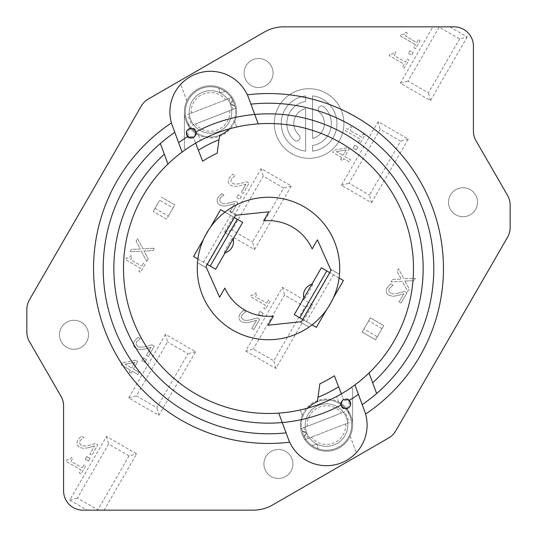 <?xml version="1.0" encoding="UTF-8"?>
<svg xmlns="http://www.w3.org/2000/svg" width="537" height="537" viewBox="0 0 537 537"><rect width="100%" height="100%" fill="white"/><g stroke="black" fill="none" stroke-linecap="round" stroke-linejoin="round"><path stroke-width="0.4" stroke-dasharray="2.69 2.01" d="M336.471 151.669L346.264 149.81L336.471 151.669L343.009 155.441L336.471 151.669M346.264 149.81L343.009 155.441L346.264 149.81M341.767 157.603L340.612 159.596L341.767 157.603L332.578 152.3L333.772 150.232L346.721 147.729L349.084 149.091L344.814 156.482L350.567 159.804L349.325 161.966L343.573 158.643L342.418 160.637L340.612 159.596L342.418 160.637L343.573 158.643L349.325 161.966L350.567 159.804L344.814 156.482L349.084 149.091L346.721 147.729L333.772 150.232L332.578 152.3L341.767 157.603M146.749 261.425L148.225 258.874L146.749 261.425L141.285 251.282L130.008 251.759L131.397 249.356L140.298 249.067L136.049 241.294L137.519 238.743L142.896 248.738L154.354 248.248L152.971 250.651L143.896 250.947L148.225 258.874L143.896 250.947L152.971 250.651L154.354 248.248L142.896 248.738L137.519 238.743L136.049 241.294L140.298 249.067L131.397 249.356L130.008 251.759L141.285 251.282L146.749 261.425M87.726 447.838L94.619 445.925L87.726 447.838L83.571 448.422L79.718 447.355C76.831 445.556 76.254 443.012 77.999 439.709L81.476 436.004L83.866 437.38L80.033 440.669L79.53 443.106L81.154 445.146C82.537 446.18 85.161 446.22 89.035 445.287L95.398 443.569L97.774 444.938L91.814 455.262L89.874 454.141L94.619 445.925L89.874 454.141L91.814 455.262L97.774 444.938L95.398 443.569L89.035 445.287C85.161 446.22 82.537 446.18 81.154 445.146L79.53 443.106L80.033 440.669L83.866 437.38L81.476 436.004L77.999 439.709C76.254 443.012 76.831 445.556 79.718 447.355L83.571 448.422L87.726 447.838M239.905 314.098C238.166 317.394 238.737 319.945 241.623 321.744C238.737 319.945 238.166 317.394 239.905 314.098L243.389 310.386L245.771 311.769L241.939 315.051L241.435 317.495L243.06 319.535C244.449 320.562 247.074 320.609 250.94 319.669L257.31 317.958L259.68 319.327L253.719 329.651L251.779 328.53L256.525 320.307L249.631 322.227L245.476 322.811L241.623 321.744L245.476 322.811L249.631 322.227L256.525 320.307L251.779 328.53L253.719 329.651L259.68 319.327L257.31 317.958L250.94 319.669C247.074 320.609 244.449 320.562 243.06 319.535L241.435 317.495L241.939 315.051L245.771 311.769L243.389 310.386L239.905 314.098M229.145 202.979C225.272 203.912 222.647 203.872 221.264 202.838C222.647 203.872 225.272 203.912 229.145 202.979L235.508 201.261L237.884 202.63L231.924 212.954L229.984 211.833L234.729 203.617L227.829 205.53L223.674 206.114L219.828 205.047C216.941 203.248 216.364 200.704 218.109 197.401L221.586 193.696L223.976 195.072L222.043 196.287L220.143 198.361L219.64 200.798L221.264 202.838L219.64 200.798L220.143 198.361L222.043 196.287L223.976 195.072L221.586 193.696L218.109 197.401C216.364 200.704 216.941 203.248 219.828 205.047L223.674 206.114L227.829 205.53L234.729 203.617L229.984 211.833L231.924 212.954L237.884 202.63L235.508 201.261L229.145 202.979M268.493 300.116L266.735 303.157L268.493 300.116L270.198 301.103L265.486 309.272L263.774 308.285L265.493 305.311L250.403 296.605L251.41 294.867C253.135 295.759 254.578 295.055 255.74 292.752L257.27 293.638L255.518 296.679L266.735 303.157L255.518 296.679L257.27 293.638L255.74 292.752C254.578 295.055 253.135 295.759 251.41 294.867L250.403 296.605L265.493 305.311L263.774 308.285L265.486 309.272L270.198 301.103L268.493 300.116M400.401 35.979L415.484 44.692L400.401 35.979L401.401 34.24C403.126 35.14 404.576 34.435 405.73 32.133L407.268 33.019L405.509 36.053L416.732 42.53L418.484 39.496L420.196 40.483L415.484 48.652L413.772 47.659L415.484 44.692L413.772 47.659L415.484 48.652L420.196 40.483L418.484 39.496L416.732 42.53L405.509 36.053L407.268 33.019L405.73 32.133C404.576 34.435 403.126 35.14 401.401 34.24L400.401 35.979M361.448 137.016L350.225 130.538L361.448 137.016L363.2 133.975L364.912 134.962L360.193 143.131L358.488 142.144L360.199 139.17L345.116 130.464L346.117 128.726C347.842 129.618 349.285 128.914 350.446 126.611L351.983 127.497L350.225 130.538L351.983 127.497L350.446 126.611C349.285 128.914 347.842 129.618 346.117 128.726L345.116 130.464L360.199 139.17L358.488 142.144L360.193 143.131L364.912 134.962L363.2 133.975L361.448 137.016M143.319 357.81L141.768 360.502L143.319 357.81L146.52 359.662L144.97 362.347L141.768 360.502L144.97 362.347L146.52 359.662L143.319 357.81M236.629 197.401L239.831 199.254L236.629 197.401L238.18 194.716L241.382 196.569L239.831 199.254L241.382 196.569L238.18 194.716L236.629 197.401M354.688 145.272L353.138 147.957L354.688 145.272L357.89 147.118L356.34 149.81L353.138 147.957L356.34 149.81L357.89 147.118L354.688 145.272M408.422 53.478L411.624 55.324L408.422 53.478L409.973 50.787L413.175 52.639L411.624 55.324L413.175 52.639L409.973 50.787L408.422 53.478M259.982 311.413L258.431 314.098L259.982 311.413L263.184 313.259L261.633 315.944L258.431 314.098L261.633 315.944L263.184 313.259L259.982 311.413M86.793 456.564L85.242 459.249L86.793 456.564L89.994 458.41L88.444 461.095L85.242 459.249L88.444 461.095L89.994 458.41L86.793 456.564M394.232 55.593L395.984 52.552L394.232 55.593L405.455 62.07L407.207 59.03L408.919 60.016L404.2 68.186L402.488 67.199L404.207 64.225L389.117 55.519L390.124 53.781C391.849 54.673 393.292 53.969 394.453 51.666L395.984 52.552L394.453 51.666C393.292 53.969 391.849 54.673 390.124 53.781L389.117 55.519L404.207 64.225L402.488 67.199L404.2 68.186L408.919 60.016L407.207 59.03L405.455 62.07L394.232 55.593M143.52 263.07L141.768 266.11L143.52 263.07L145.232 264.056L140.513 272.225L138.808 271.239L140.519 268.265L125.436 259.552L126.437 257.82C128.162 258.713 129.605 258.008 130.766 255.706L132.303 256.592L130.545 259.633L141.768 266.11L130.545 259.633L132.303 256.592L130.766 255.706C129.605 258.008 128.162 258.713 126.437 257.82L125.436 259.552L140.519 268.265L138.808 271.239L140.513 272.225L145.232 264.056L143.52 263.07M84.02 464.807L82.268 467.841L84.02 464.807L85.732 465.794L81.02 473.963L79.308 472.969L81.027 470.003L65.937 461.29L66.937 459.551C68.669 460.451 70.112 459.746 71.273 457.443L72.804 458.329L71.052 461.364L82.268 467.841L71.052 461.364L72.804 458.329L71.273 457.443C70.112 459.746 68.669 460.451 66.937 459.551L65.937 461.29L81.027 470.003L79.308 472.969L81.02 473.963L85.732 465.794L84.02 464.807M246.006 184.077L241.261 192.3L246.006 184.077L239.113 185.99L234.958 186.581L231.105 185.513C228.218 183.714 227.648 181.164 229.386 177.868L232.87 174.156L235.253 175.539L231.42 178.821L230.917 181.264L232.541 183.305C233.924 184.332 236.555 184.379 240.422 183.439L246.785 181.721L249.161 183.097L243.201 193.421L241.261 192.3L243.201 193.421L249.161 183.097L246.785 181.721L240.422 183.439C236.555 184.379 233.924 184.332 232.541 183.305L230.917 181.264L231.42 178.821L235.253 175.539L232.87 174.156L229.386 177.868C227.648 181.164 228.218 183.714 231.105 185.513L234.958 186.581L239.113 185.99L246.006 184.077M151.924 344.821L145.561 346.533L151.924 344.821L154.3 346.19L148.34 356.514L146.4 355.393L151.145 347.171L144.252 349.09L140.097 349.674L136.244 348.607C133.357 346.808 132.78 344.257 134.525 340.961L138.002 337.249L140.392 338.632L136.559 341.915L136.056 344.358L137.68 346.399C139.063 347.426 141.687 347.473 145.561 346.533C141.687 347.473 139.063 347.426 137.68 346.399L136.056 344.358L136.559 341.915L140.392 338.632L138.002 337.249L134.525 340.961C132.78 344.257 133.357 346.808 136.244 348.607L140.097 349.674L144.252 349.09L151.145 347.171L146.4 355.393L148.34 356.514L154.3 346.19L151.924 344.821M398.273 293.135C394.4 294.075 391.775 294.028 390.386 293.001C391.775 294.028 394.4 294.075 398.273 293.135L404.636 291.423L407.006 292.793L401.045 303.116L399.105 301.995L403.851 293.773L396.957 295.692L392.802 296.276L388.949 295.209C386.063 293.41 385.492 290.859 387.231 287.563L390.714 283.851L393.104 285.234L389.271 288.517L388.761 290.96L390.386 293.001L388.761 290.96L389.271 288.517L393.104 285.234L390.714 283.851L387.231 287.563C385.492 290.859 386.063 293.41 388.949 295.209L392.802 296.276L396.957 295.692L403.851 293.773L399.105 301.995L401.045 303.116L407.006 292.793L404.636 291.423L398.273 293.135M404.918 280.999L413.987 280.703L404.918 280.999L409.241 288.926L407.764 291.477L402.3 281.334L391.023 281.811L392.413 279.408L401.314 279.119L397.065 271.346L398.535 268.795L403.911 278.79L415.376 278.3L413.987 280.703L415.376 278.3L403.911 278.79L398.535 268.795L397.065 271.346L401.314 279.119L392.413 279.408L391.023 281.811L402.3 281.334L407.764 291.477L409.241 288.926L404.918 280.999M125.101 364.207L134.888 362.354L125.101 364.207L131.639 367.986L125.101 364.207M134.888 362.354L131.639 367.986L134.888 362.354M135.351 360.267L122.396 362.777L135.351 360.267L137.714 361.629L133.445 369.026L139.197 372.349L137.949 374.504L132.196 371.181L131.048 373.175L129.242 372.134L130.39 370.141L121.208 364.838L122.396 362.777L121.208 364.838L130.39 370.141L129.242 372.134L131.048 373.175L132.196 371.181L137.949 374.504L139.197 372.349L133.445 369.026L137.714 361.629L135.351 360.267M467.224 36.939L430.493 100.56L400.354 83.161L432.862 26.85L283.704 26.85A38.664 38.664 0 0 0 264.372 32.032L148.346 99.016A19.332 19.332 0 0 0 141.271 106.091L29.441 299.794A19.332 19.332 0 0 0 26.85 309.46L26.85 331.933A19.332 19.332 0 0 0 29.441 341.599L60.99 396.252A19.332 19.332 0 0 1 63.581 405.918L63.581 490.818A19.332 19.332 0 0 0 82.913 510.15L87.249 510.15L69.776 500.061L106.507 436.44L136.646 453.839L104.138 510.15L253.296 510.15A38.664 38.664 0 0 0 272.628 504.968L388.654 437.984A19.332 19.332 0 0 0 395.729 430.909L507.559 237.206A19.332 19.332 0 0 0 510.15 227.54L510.15 205.067A19.332 19.332 0 0 0 507.559 195.401L476.01 140.748A19.332 19.332 0 0 1 473.419 131.082L473.419 46.182A19.332 19.332 0 0 0 454.087 26.85L449.751 26.85L467.224 36.939L459.598 38.979L439.132 27.159L407.979 81.114L428.445 92.935L459.598 38.979M245.698 351.03L275.837 368.429L312.568 304.808L282.428 287.409L245.698 351.03L253.323 348.99L273.789 360.804L304.942 306.855L284.476 295.035L253.323 348.99M254.572 249.591L291.302 185.97L261.163 168.571L224.432 232.192L254.572 249.591L252.524 241.965L283.677 188.01L263.211 176.196L232.058 230.145L252.524 241.965M371.53 202.684L408.261 139.063L378.122 121.664L341.391 185.285L371.53 202.684L369.483 195.059L400.636 141.103L380.169 129.289L349.016 183.245L369.483 195.059M377.316 336.753L375.558 339.8L362.166 332.067L370.382 317.837L383.774 325.57L375.558 339.8L362.166 332.067L363.925 329.02L377.316 336.753L383.774 325.57L370.382 317.837L363.925 329.02M463.022 216.726A14.499 14.499 0 0 0 475.581 194.978A14.499 14.499 0 0 0 450.462 194.978A14.499 14.499 0 0 0 463.022 216.726A14.499 14.499 0 0 0 475.581 194.978A14.499 14.499 0 0 0 450.462 194.978A14.499 14.499 0 0 0 463.022 216.726M278.421 478.467A14.499 14.499 0 0 0 290.973 456.719A14.499 14.499 0 0 0 265.862 456.719A14.499 14.499 0 0 0 278.421 478.467A14.499 14.499 0 0 0 290.973 456.719A14.499 14.499 0 0 0 265.862 456.719A14.499 14.499 0 0 0 278.421 478.467M258.579 87.531A14.499 14.499 0 0 0 271.138 65.782A14.499 14.499 0 0 0 246.027 65.782A14.499 14.499 0 0 0 258.579 87.531A14.499 14.499 0 0 0 271.138 65.782A14.499 14.499 0 0 0 246.027 65.782A14.499 14.499 0 0 0 258.579 87.531M309.097 158.308A34.798 34.798 0 0 0 339.23 106.111A34.798 34.798 0 0 0 278.965 106.111A34.798 34.798 0 0 0 309.097 158.308A34.798 34.798 0 0 0 339.23 106.111A34.798 34.798 0 0 0 278.965 106.111A34.798 34.798 0 0 0 309.097 158.308M165.47 334.316L128.739 397.937L158.878 415.336L195.609 351.715L165.47 334.316L167.517 341.941L136.364 395.897L156.831 407.711L187.984 353.755L167.517 341.941M73.978 349.272A14.499 14.499 0 0 0 86.538 327.523A14.499 14.499 0 0 0 61.419 327.523A14.499 14.499 0 0 0 73.978 349.272A14.499 14.499 0 0 0 86.538 327.523A14.499 14.499 0 0 0 61.419 327.523A14.499 14.499 0 0 0 73.978 349.272M219.579 135.351A25.132 25.132 0 0 1 187.064 120.986A25.132 25.132 0 0 1 201.429 88.471A25.132 25.132 0 0 1 233.944 102.835A25.132 25.132 0 0 1 219.579 135.351A25.132 25.132 0 0 1 185.386 112.797A25.132 25.132 0 0 1 217.901 87.893A1.933 1.933 127.8 0 1 219.264 89.632L219.324 90.766L219.264 89.632A1.933 1.933 127.8 0 0 217.901 87.893A25.132 25.132 0 0 1 228.916 129.021A25.132 25.132 127.8 0 0 235.139 106.923A25.132 25.132 -52.2 0 0 232.071 99.009A1.933 1.933 127.8 0 1 231.917 101.218L231.205 102.104L231.917 101.218A1.933 1.933 127.8 0 0 232.071 99.009A25.132 25.132 127.8 0 0 225.802 91.968A25.132 25.132 -52.2 0 0 217.901 87.893A25.132 25.132 127.8 0 0 187.064 120.986L189.608 127.544A26.098 26.098 0 0 0 198.462 135.069A26.098 26.098 0 0 1 215.458 86.289A26.098 26.098 0 0 1 234.723 121.637L236.723 127.034A144.99 144.99 0 0 1 351.131 387.64L352.594 388.486L352.594 425.089A26.098 26.098 0 0 1 321.542 450.711A26.098 26.098 0 0 1 302.277 415.363L300.277 409.966A144.99 144.99 0 0 1 185.869 149.36L184.406 148.514L184.406 111.911L184.406 148.514L185.869 149.36A144.99 144.99 0 0 1 200.462 140.466A144.99 144.99 0 0 0 182.09 152.072A144.99 144.99 0 0 1 236.723 127.034L234.723 121.637A26.098 26.098 0 0 0 233.749 100.043L232.199 101.943A1.933 1.933 0 0 0 233.38 105.077L235.797 105.474L233.38 105.077A1.933 1.933 0 0 1 232.199 101.943L233.749 100.043A26.098 26.098 0 0 0 186.836 100.916A26.098 26.098 0 0 0 189.608 127.544L189.856 128.195A4.833 4.833 127.8 0 1 194.978 136.163M154.985 208.39L168.376 216.122L166.618 219.163L153.226 211.43L166.618 219.163L174.834 204.933L161.442 197.2L174.834 204.933L173.075 207.98L159.684 200.247L153.226 211.43L159.684 200.247M317.421 401.649A25.132 25.132 0 0 1 349.936 416.014A25.132 25.132 0 0 1 335.571 448.529A25.132 25.132 0 0 1 303.056 434.164A25.132 25.132 0 0 1 317.421 401.649A25.132 25.132 0 0 1 351.614 424.203A25.132 25.132 0 0 1 319.099 449.107A1.933 1.933 -55 0 1 317.736 447.368L317.676 446.234L317.736 447.368A1.933 1.933 -55 0 0 319.099 449.107A25.132 25.132 0 0 1 308.084 407.979A25.132 25.132 -55 0 0 301.861 430.077A25.132 25.132 125 0 0 304.929 437.991A1.933 1.933 -55 0 1 305.083 435.782L305.795 434.896L305.083 435.782A1.933 1.933 -55 0 0 304.929 437.991A25.132 25.132 -55 0 0 311.198 445.032A25.132 25.132 125 0 0 319.099 449.107A25.132 25.132 -55 0 0 349.936 416.014L347.392 409.456A26.098 26.098 0 0 0 338.538 401.931A26.098 26.098 0 0 1 352.594 425.089L352.594 388.486L351.131 387.64A144.99 144.99 0 0 1 336.538 396.534A144.99 144.99 0 0 0 354.91 384.928A144.99 144.99 0 0 1 300.277 409.966L302.277 415.363A26.098 26.098 0 0 0 303.251 436.957L304.801 435.057A1.933 1.933 0 0 0 303.62 431.923L301.203 431.526L303.62 431.923A1.933 1.933 0 0 1 304.801 435.057L303.251 436.957A26.098 26.098 0 0 0 350.158 436.098A26.098 26.098 0 0 0 347.392 409.456L347.144 408.805A4.833 4.833 -55 0 1 342.022 400.837M210.638 226.943L203.577 239.173M193.575 256.498L207.013 264.251L234.078 217.371L220.64 209.618M326.362 310.057L333.423 297.827M343.425 280.502L329.987 272.749L302.922 319.629L316.36 327.382M339.498 274.333A71.24 71.24 0 0 1 309.05 327.073L300.022 321.858L268.131 325.207L273.387 316.098A47.847 47.847 0 0 1 224.835 288.067L219.573 297.176L206.53 267.882L197.502 262.667A71.24 71.24 0 0 0 309.05 327.073L300.022 321.858L301.398 321.71L331.034 270.386L330.47 269.118L339.498 274.333L330.47 269.118L317.427 239.824L312.165 248.933A47.847 47.847 0 0 0 263.613 220.902L268.869 211.793L235.602 215.29L205.966 266.614L206.53 267.882L197.502 262.667A71.24 71.24 0 0 1 227.95 209.927L236.978 215.142L227.95 209.927M104.138 510.15L87.249 510.15M321.361 267.768L329.987 272.749M294.296 314.642L302.922 319.629M307.829 291.208A8.699 0.685 120 0 0 304.036 299.035A8.699 0.685 120 0 0 309.01 291.886A8.699 0.685 120 0 0 312.715 284.006A8.699 0.685 120 0 0 307.829 291.208M312.037 324.885L302.68 319.488M215.639 269.232L207.013 264.251M242.704 222.358L234.078 217.371M229.171 245.792A8.699 0.685 -60 0 0 232.964 237.965A8.699 0.685 -60 0 0 227.99 245.114A8.699 0.685 -60 0 0 224.285 252.994A8.699 0.685 -60 0 0 229.171 245.792M224.963 212.115L234.32 217.512M194.958 136.183A4.833 4.833 127.8 0 1 193.347 137.21L202.637 161.207A125.658 125.658 127.8 0 1 217.156 153.193L219.613 135.331A25.132 25.132 127.8 0 1 187.064 120.986L189.856 128.195A4.833 4.833 127.8 0 0 187.098 134.445A4.833 4.833 127.8 0 0 193.347 137.21A4.833 4.833 0 0 1 187.098 134.445A4.833 4.833 0 0 1 189.856 128.195M342.042 400.817A4.833 4.833 -55 0 1 343.653 399.79L334.363 375.793A125.658 125.658 -55 0 1 319.844 383.807L317.387 401.669A25.132 25.132 -55 0 1 349.936 416.014L347.144 408.805A4.833 4.833 -55 0 0 349.902 402.555A4.833 4.833 -55 0 0 343.653 399.79A4.833 4.833 0 0 1 349.902 402.555A4.833 4.833 0 0 1 347.144 408.805M201.429 88.471A25.132 25.132 127.8 0 1 235.34 115.77A25.132 25.132 127.8 0 1 194.743 131.484A25.132 25.132 127.8 0 1 201.429 88.471M339.102 278.012L329.745 272.608M306.412 321.636L333.477 274.763M197.898 258.988L207.255 264.392M230.588 215.364L203.523 262.237M338.538 401.931L336.538 396.534L338.538 401.931M346.795 407.905A3.866 3.866 0 0 0 347.822 401.287A3.866 3.866 0 0 0 341.579 403.703A3.866 3.866 0 0 0 346.795 407.905M313.071 445.301A1.933 1.933 -55 0 1 311.198 445.032A1.933 1.933 -55 0 0 313.071 445.301L315.044 444.535A1.933 1.933 -55 0 1 317.676 446.234A1.933 1.933 125 0 0 315.044 444.535L313.071 445.301M335.571 448.529A25.132 25.132 -55 0 1 301.66 421.23A25.132 25.132 -55 0 1 342.257 405.516A25.132 25.132 -55 0 1 335.571 448.529M303.459 431.6A1.933 1.933 -55 0 1 301.861 430.077A1.933 1.933 -55 0 0 303.459 431.6L304.586 431.775A1.933 1.933 -55 0 1 305.795 434.896A1.933 1.933 125 0 0 304.586 431.775L303.459 431.6M341.357 393.856L343.653 399.79M307.956 438.487L303.767 427.667L341.599 413.02L300.673 428.868L345.036 411.691L349.225 422.512L304.862 439.682L349.225 422.512M307.204 426.338A19.332 19.332 -55 0 1 341.599 413.02M300.673 428.868A26.098 26.098 -55 0 1 348.13 410.496M334.175 444.918A21.265 21.265 -55 0 1 305.486 421.82A21.265 21.265 -55 0 1 339.834 408.523A21.265 21.265 -55 0 1 334.175 444.918A21.265 21.265 -55 0 1 305.486 421.82A21.265 21.265 -55 0 1 339.834 408.523A21.265 21.265 -55 0 1 334.175 444.918M352.319 421.31A26.098 26.098 -55 0 1 304.862 439.682M345.788 423.841A19.332 19.332 -55 0 1 311.393 437.158M350.158 436.098L356.293 452.664L350.158 436.098M278.77 413.128L289.665 442.173A40.597 40.597 0 0 0 340.599 463.163A40.597 40.597 0 0 0 365.563 414.061L364.569 410.986A40.597 40.597 0 0 1 356.293 452.664A40.597 40.597 0 0 0 364.569 410.986L354.91 384.928M376.645 393.5L369.04 372.973M198.462 135.069L200.462 140.466L198.462 135.069M190.205 129.095A3.866 3.866 0 0 0 189.178 135.713A3.866 3.866 0 0 0 195.421 133.297A3.866 3.866 0 0 0 190.205 129.095M223.929 91.699A1.933 1.933 127.8 0 1 225.802 91.968A1.933 1.933 127.8 0 0 223.929 91.699L221.956 92.465A1.933 1.933 127.8 0 1 219.324 90.766A1.933 1.933 -52.2 0 0 221.956 92.465L223.929 91.699M233.541 105.4A1.933 1.933 127.8 0 1 235.139 106.923A1.933 1.933 127.8 0 0 233.541 105.4L232.414 105.225A1.933 1.933 127.8 0 1 231.205 102.104A1.933 1.933 -52.2 0 0 232.414 105.225L233.541 105.4M195.643 143.144L193.347 137.21M229.044 98.513L233.233 109.333L195.401 123.98L236.327 108.132L191.964 125.309L187.775 114.488L232.138 97.318L187.775 114.488M229.796 110.662A19.332 19.332 127.8 0 1 195.401 123.98M236.327 108.132A26.098 26.098 127.8 0 1 188.87 126.504M202.825 92.082A21.265 21.265 127.8 0 1 231.514 115.18A21.265 21.265 127.8 0 1 197.166 128.477A21.265 21.265 127.8 0 1 202.825 92.082A21.265 21.265 127.8 0 1 231.514 115.18A21.265 21.265 127.8 0 1 197.166 128.477A21.265 21.265 127.8 0 1 202.825 92.082M184.681 115.69A26.098 26.098 127.8 0 1 232.138 97.318M191.212 113.159A19.332 19.332 127.8 0 1 225.607 99.842M186.836 100.916L180.701 84.349L186.836 100.916M247.886 96.069L247.335 94.827A40.597 40.597 0 0 0 196.401 73.838A40.597 40.597 0 0 0 171.437 122.939L172.431 126.014A40.597 40.597 0 0 1 180.701 84.349A40.597 40.597 0 0 0 172.431 126.014L182.09 152.072M160.355 143.5L167.96 164.027M294.249 140.11A3.477 3.477 0 0 0 299.163 139.835A3.477 3.477 0 0 0 298.887 134.921A15.311 15.311 0 0 1 305.62 108.602L305.62 151.132A27.837 27.837 0 0 1 305.62 95.888L305.62 101.513A22.272 22.272 0 0 0 294.249 140.11A22.272 22.272 0 0 1 305.62 101.513L305.62 95.888A27.837 27.837 0 0 0 305.62 151.132L305.62 108.602A15.311 15.311 0 0 0 298.887 134.921A3.477 3.477 0 0 1 299.163 139.835A3.477 3.477 0 0 1 294.249 140.11M507.559 237.206L395.729 430.909M388.654 437.984L272.628 504.968M63.581 490.818L63.581 405.918M60.99 396.252L29.441 341.599M26.85 331.933L26.85 309.46M29.441 299.794L141.271 106.091M148.346 99.016L264.372 32.032M432.862 26.85L449.751 26.85M473.419 46.182L473.419 131.082M476.01 140.748L507.559 195.401M510.15 205.067L510.15 227.54M195.609 351.715L187.984 353.755M158.878 415.336L156.831 407.711M128.739 397.937L136.364 395.897M129.021 455.886L108.555 444.065L77.402 498.021L97.868 509.841L129.021 455.886L136.646 453.839M69.776 500.061L77.402 498.021M106.507 436.44L108.555 444.065M430.493 100.56L428.445 92.935M400.354 83.161L407.979 81.114M341.391 185.285L349.016 183.245M378.122 121.664L380.169 129.289M408.261 139.063L400.636 141.103M261.163 168.571L263.211 176.196M291.302 185.97L283.677 188.01M224.432 232.192L232.058 230.145M275.837 368.429L273.789 360.804M282.428 287.409L284.476 295.035M312.568 304.808L304.942 306.855M312.574 151.132L312.574 145.507A22.272 22.272 0 0 0 323.945 106.91A3.477 3.477 0 0 0 319.032 107.185A3.477 3.477 0 0 0 319.307 112.099A15.311 15.311 0 0 1 312.574 138.418L312.574 95.888A27.837 27.837 0 0 1 312.574 151.132A27.837 27.837 0 0 0 312.574 95.888L312.574 138.418A15.311 15.311 0 0 0 319.307 112.099A3.477 3.477 0 0 1 319.032 107.185A3.477 3.477 0 0 1 323.945 106.91A22.272 22.272 0 0 1 312.574 145.507L312.574 151.132M382.015 328.61L368.624 320.878M168.376 216.122L173.075 207.98M364.569 410.986L362.22 404.65A165.289 165.289 0 0 0 250.92 104.151L258.23 123.872M195.851 131.968A4.833 4.833 0 0 0 186.339 133.176A4.833 4.833 0 0 0 187.755 136.593M350.661 403.824A4.833 4.833 0 0 0 345.217 399.031A4.833 4.833 0 0 0 341.149 405.032A4.833 4.833 0 0 0 350.661 403.824M172.431 126.014L174.78 132.35A165.289 165.289 0 0 0 286.08 432.849A165.289 165.289 0 0 1 174.78 132.35M250.92 104.151L248.577 97.808M312.715 284.006A11.713 11.713 0 0 0 311.856 284.227M303.801 298.183A11.713 11.713 0 0 0 304.036 299.035M224.285 252.994A11.713 11.713 0 0 0 225.144 252.773M233.199 238.817A11.713 11.713 0 0 0 232.964 237.965"/><path stroke-width="0.81" d="M224.963 212.115L220.64 209.618L210.638 226.943M203.577 239.173L193.575 256.498L197.898 258.988M312.037 324.885L316.36 327.382L326.362 310.057M333.423 297.827L343.425 280.502L339.102 278.012M219.579 135.351A25.132 25.132 0 0 0 228.916 129.021A25.132 25.132 127.8 0 1 219.613 135.331L219.009 139.734A137.257 137.257 -52.2 0 0 198.375 150.192L195.643 143.144M339.498 274.333A71.24 71.24 0 0 0 227.95 209.927M317.421 401.649A25.132 25.132 0 0 0 308.084 407.979A25.132 25.132 -55 0 1 317.387 401.669L317.991 397.266A137.257 137.257 125 0 0 338.625 386.808L341.357 393.856M82.913 510.15L253.296 510.15A38.664 38.664 0 0 0 272.628 504.968L388.654 437.984A19.332 19.332 0 0 0 395.729 430.909L507.559 237.206A19.332 19.332 0 0 0 510.15 227.54L510.15 205.067A19.332 19.332 0 0 0 507.559 195.401L476.01 140.748A19.332 19.332 0 0 1 473.419 131.082L473.419 46.182A19.332 19.332 0 0 0 454.087 26.85L283.704 26.85A38.664 38.664 0 0 0 264.372 32.032L148.346 99.016A19.332 19.332 0 0 0 141.271 106.091L29.441 299.794A19.332 19.332 0 0 0 26.85 309.46L26.85 331.933A19.332 19.332 0 0 0 29.441 341.599L60.99 396.252A19.332 19.332 0 0 1 63.581 405.918L63.581 490.818A19.332 19.332 0 0 0 82.913 510.15M302.68 319.488L294.296 314.642L321.361 267.768L329.745 272.608M234.32 217.512L242.704 222.358L215.639 269.232L207.255 264.392M258.23 123.872L254.739 114.455A154.656 154.656 0 0 0 195.851 131.968C196.569 133.317 195.938 135.035 193.944 137.136C190.662 138.331 188.601 138.15 187.755 136.593A4.833 4.833 0 0 1 188.776 128.981A4.833 4.833 0 0 1 195.851 131.968A4.833 4.833 0 0 1 187.755 136.593A154.656 154.656 0 0 0 178.599 142.654L182.09 152.072A144.99 144.99 0 0 1 400.971 209.571A144.99 144.99 0 0 1 369.04 372.973L376.645 393.5A165.289 165.289 0 0 1 362.22 404.65L364.569 410.986A40.597 40.597 0 0 1 340.599 463.163A40.597 40.597 0 0 1 288.423 439.192L282.261 422.545A154.656 154.656 0 0 1 164.322 154.2L160.355 143.5A165.289 165.289 0 0 1 174.78 132.35L172.431 126.014A40.597 40.597 0 0 1 196.401 73.838A40.597 40.597 0 0 1 248.577 97.808L247.886 96.069M349.245 400.407C348.399 398.85 346.338 398.669 343.056 399.864C341.062 401.965 340.431 403.683 341.149 405.032A4.833 4.833 0 0 0 348.224 408.019A4.833 4.833 0 0 0 349.245 400.407A154.656 154.656 0 0 0 358.401 394.346L354.91 384.928A144.99 144.99 0 0 0 369.04 372.973M268.869 211.793L263.613 220.902A47.847 47.847 0 0 1 312.165 248.933L317.427 239.824L331.034 270.386L301.398 321.71L268.131 325.207L273.387 316.098A47.847 47.847 0 0 1 224.835 288.067L219.573 297.176L205.966 266.614L235.602 215.29L268.869 211.793M354.91 384.928A144.99 144.99 0 0 1 136.029 327.429A144.99 144.99 0 0 1 167.96 164.027L164.322 154.2M182.09 152.072A144.99 144.99 0 0 0 167.96 164.027M338.625 386.808L334.363 375.793A125.658 125.658 -55 0 1 319.844 383.807L317.991 397.266M198.375 150.192L202.637 161.207A125.658 125.658 127.8 0 1 217.156 153.193L219.009 139.734M197.502 262.667A71.24 71.24 0 0 1 304.117 206.805A71.24 71.24 0 0 1 252.316 337.874A71.24 71.24 0 0 1 197.502 262.667M299.733 317.783L326.798 270.91M237.267 219.217L210.202 266.09M250.92 104.151A165.289 165.289 0 0 1 376.645 393.5M248.577 97.808L254.739 114.455A154.656 154.656 0 0 1 372.678 382.8M286.08 432.849A165.289 165.289 0 0 1 160.355 143.5M358.401 394.346L364.569 410.986M178.599 142.654L172.431 126.014M278.77 413.128L282.261 422.545A154.656 154.656 0 0 0 341.149 405.032M171.437 122.939A174.955 174.955 0 0 0 289.665 442.173M365.563 414.061A174.955 174.955 0 0 0 247.335 94.827M311.856 284.227A11.713 11.713 0 0 0 303.801 298.183M225.144 252.773A11.713 11.713 0 0 0 233.199 238.817"/></g></svg>
